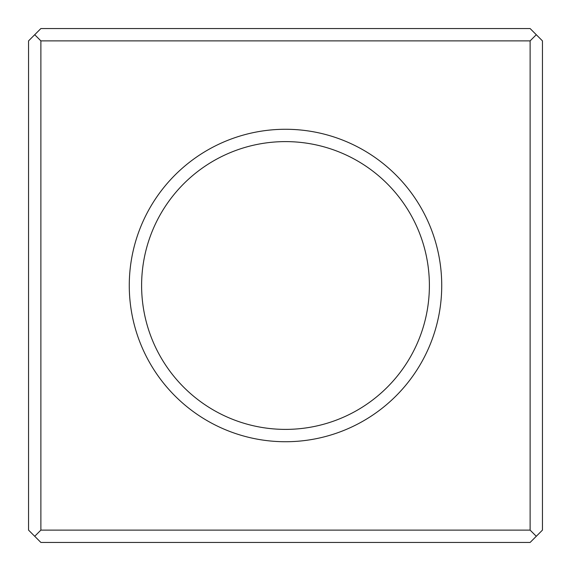<?xml version="1.0" encoding="UTF-8"?>
<svg xmlns="http://www.w3.org/2000/svg" width="571" height="571" viewBox="0 0 571 571"><rect width="100%" height="100%" fill="white"/><g stroke="black" fill="none" stroke-linecap="round" stroke-linejoin="round"><path stroke-width="0.86" d="M34.717 34.717L40.884 40.884L530.116 40.884L536.283 34.717L530.116 28.55L40.884 28.55L34.717 34.717L28.55 40.884L28.55 530.116L34.717 536.283L40.884 542.45L530.116 542.45L536.283 536.283L530.116 530.116L40.884 530.116L34.717 536.283M40.884 40.884L40.884 530.116M530.116 40.884L530.116 530.116M285.5 129.274A156.226 156.226 0 0 1 420.798 363.613A156.226 156.226 0 0 1 150.202 363.613A156.226 156.226 0 0 1 285.5 129.274M536.283 34.717L542.45 40.884L542.45 530.116L536.283 536.283M285.5 141.608A143.892 143.892 0 0 1 410.114 357.446A143.892 143.892 0 0 1 160.886 357.446A143.892 143.892 0 0 1 285.5 141.608"/></g></svg>
